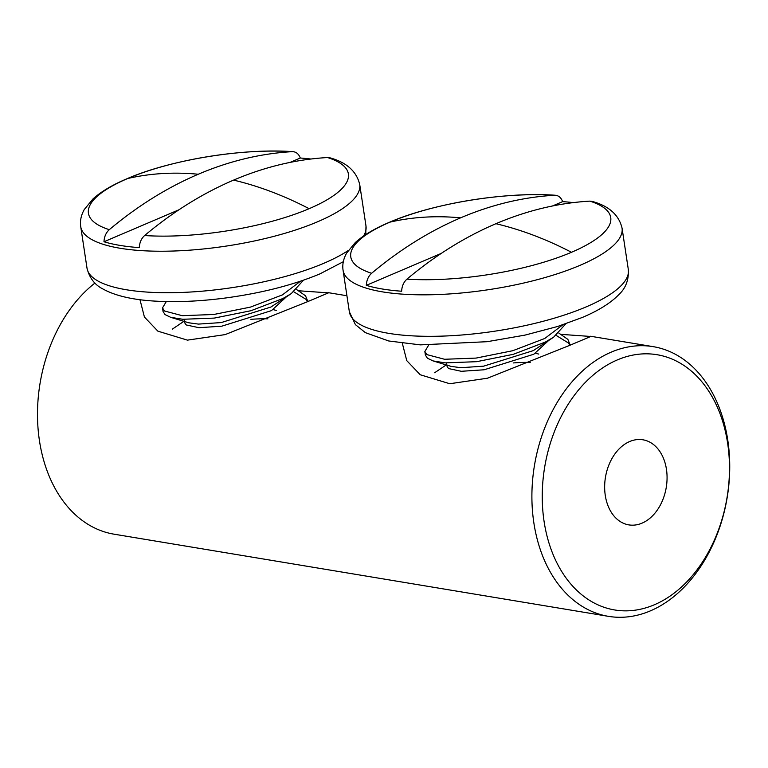 <?xml version="1.0" encoding="UTF-8"?>
<svg xmlns="http://www.w3.org/2000/svg" width="768" height="768" viewBox="0 0 768 768"><rect width="100%" height="100%" fill="white"/><g stroke="black" fill="none" stroke-linecap="round" stroke-linejoin="round"><path stroke-width="1.15" d="M178.954 209.779L103.978 241.757C104.246 236.659 106.022 232.627 109.286 229.67A131.462 38.141 171.4 0 1 127.68 178.522A131.462 38.141 171.4 0 1 292.214 151.661L293.098 151.67C242.861 147.946 169.709 160.032 126.778 178.819C112.234 184.982 100.934 191.722 92.89 199.027L84.259 209.549C81.043 215.347 79.862 221.059 80.736 226.685L87.014 268.186A141.072 40.934 171.4 0 0 126.432 289.766A141.072 40.934 171.4 0 0 323.866 263.27A141.072 40.934 171.4 0 0 348.269 250.493M109.286 229.67A487.622 348.394 -80.6 0 1 198.269 174.24A487.622 348.394 -80.6 0 1 292.214 151.661C295.93 151.632 298.627 153.754 300.317 158.026A140.746 40.838 171.4 0 1 310.925 159.024M327.533 157.536A487.622 348.394 99.4 0 0 233.587 180.115A488.294 310.877 66.9 0 1 309.139 208.685A131.462 38.141 171.4 0 0 327.533 157.536L330.01 157.853M139.987 299.702L144.422 317.04L157.882 331.162L187.43 340.138L225.139 334.608L307.546 301.69L306.077 299.386L293.808 291.811M296.582 289.546L305.53 295.786L307.882 301.546M300.48 281.203L282.422 294.883L250.426 307.114L213.715 314.496L182.227 315.677L164.496 310.992L162.509 307.901L163.056 311.501L165.043 314.592L170.688 317.318L182.774 319.277L214.262 318.096L250.973 310.714L282.96 298.483L291.235 293.645L303.514 280.176M162.509 307.901L166.291 301.565M276.422 310.493L273.264 309.619M184.253 319.373L184.79 322.954L186.202 324.95L198.989 327.696L221.77 326.189L271.488 310.618L286.08 297.12M291.235 293.645L270.95 307.018L221.222 322.579L198.442 324.096L188.736 322.79L170.688 317.318M300.317 158.026L290.026 162.413M233.587 180.115A487.622 348.394 99.4 0 0 144.605 235.546C141.331 238.493 139.565 242.525 139.296 247.622A140.746 40.838 171.4 0 1 103.978 241.757M309.139 208.685A131.462 38.141 171.4 0 1 144.605 235.546M441.293 253.382L366.317 285.35C366.586 280.253 368.362 276.221 371.626 273.274A131.462 38.141 171.4 0 1 390.019 222.125A131.462 38.141 171.4 0 1 554.563 195.264L555.437 195.264C505.2 191.539 432.048 203.635 389.117 222.413C374.573 228.576 363.274 235.315 355.229 242.621L346.598 253.142C343.382 258.941 342.211 264.653 343.075 270.288L349.354 311.779A141.072 40.934 171.4 0 0 388.771 333.36A141.072 40.934 171.4 0 0 586.205 306.874A141.072 40.934 171.4 0 0 628.33 269.597C628.877 279.811 625.776 288.096 619.018 294.451C610.81 302.938 598.57 310.608 582.288 317.462L557.654 326.477L525.005 335.107L487.152 341.693L420.336 344.87L388.675 340.973L365.366 332.64L355.411 324.643L349.354 311.779M371.626 273.274A487.622 348.394 -80.6 0 1 460.608 217.843A487.622 348.394 -80.6 0 1 554.563 195.264C558.269 195.235 560.976 197.357 562.656 201.619A140.746 40.838 171.4 0 1 573.264 202.618M589.872 201.13A487.622 348.394 99.4 0 0 495.926 223.709A488.294 310.877 66.9 0 1 571.488 252.278A131.462 38.141 171.4 0 0 589.872 201.13L592.358 201.446C608.995 206.064 618.893 214.944 622.051 228.096A141.072 40.934 171.4 0 1 579.936 265.373A141.072 40.934 171.4 0 1 382.493 291.869A141.072 40.934 171.4 0 1 343.075 270.288M402.326 343.306L406.762 360.634L420.221 374.755L449.77 383.731L487.478 378.211L569.885 345.283L568.416 342.989L556.147 335.405M558.922 333.149L567.869 339.379L570.221 345.149M562.819 324.797L544.762 338.477L512.765 350.717L476.054 358.09L444.576 359.27L426.835 354.595L424.848 351.494L425.395 355.104L427.382 358.195L433.027 360.912L445.114 362.87L476.602 361.69L513.312 354.317L545.299 342.077L553.574 337.238L565.853 323.77M424.848 351.494L428.63 345.158M538.762 354.086L535.603 353.213M446.592 362.966L447.13 366.547L448.541 368.554L461.328 371.299L484.109 369.782L533.827 354.221L548.419 340.714M553.574 337.238L533.29 350.621L483.562 366.182L460.781 367.699L451.075 366.384L433.027 360.912M562.656 201.619L552.365 206.016M495.926 223.709A487.622 348.394 99.4 0 0 406.944 279.139C403.67 282.096 401.904 286.118 401.635 291.226A140.746 40.838 171.4 0 1 366.317 285.35M571.488 252.278A131.462 38.141 171.4 0 1 406.944 279.139M307.546 301.69L328.454 292.867L299.126 290.803M267.898 318.835A57.379 16.646 -8.6 0 0 250.886 319.344M569.885 345.283L590.794 336.47L561.466 334.397M530.237 362.438A57.379 16.646 -8.6 0 0 513.226 362.947M94.963 283.056A136.685 97.661 99.4 0 0 39.446 440.688A136.685 97.661 99.4 0 0 114 534.173L608.41 616.339A136.685 97.661 -80.6 0 1 533.856 522.845A136.685 97.661 -80.6 0 1 653.222 346.656A136.685 97.661 -80.6 0 1 727.776 440.15A136.685 97.661 -80.6 0 1 608.41 616.339M727.632 443.203A129.379 92.438 99.4 0 0 617.347 359.914A129.379 92.438 99.4 0 0 544.09 521.472A129.379 92.438 99.4 0 0 654.374 604.762A129.379 92.438 99.4 0 0 727.632 443.203M666.451 469.296A43.123 30.816 -80.6 0 1 628.79 524.88A43.123 30.816 -80.6 0 1 605.27 495.379A43.123 30.816 -80.6 0 1 642.931 439.795A43.123 30.816 -80.6 0 1 666.451 469.296M330.019 157.834C346.656 162.461 356.554 171.35 359.712 184.493L365.99 225.994A141.072 40.934 171.4 0 1 363.552 236.035M359.712 184.493A141.072 40.934 171.4 0 1 317.597 221.77A141.072 40.934 171.4 0 1 120.154 248.266A141.072 40.934 171.4 0 1 80.736 226.685M127.68 178.522A488.294 310.877 66.9 0 1 198.269 174.24M390.019 222.125A488.294 310.877 66.9 0 1 460.608 217.843M365.99 225.994L365.75 234.566M343.315 261.715L319.949 273.869C293.203 285.062 261.485 293.146 224.813 298.09C200.842 301.19 178.57 302.246 157.997 301.267C134.122 300.163 115.795 296.083 103.018 289.037C94.79 284.947 89.453 277.997 87.014 268.186M307.92 301.526L307.786 300.662M172.33 329.146L184.483 320.928M570.259 345.13L570.134 344.266M622.051 228.096L628.33 269.597M434.669 372.739L446.822 364.531M653.222 346.656L590.554 336.25M346.934 295.757L328.214 292.646"/></g></svg>
